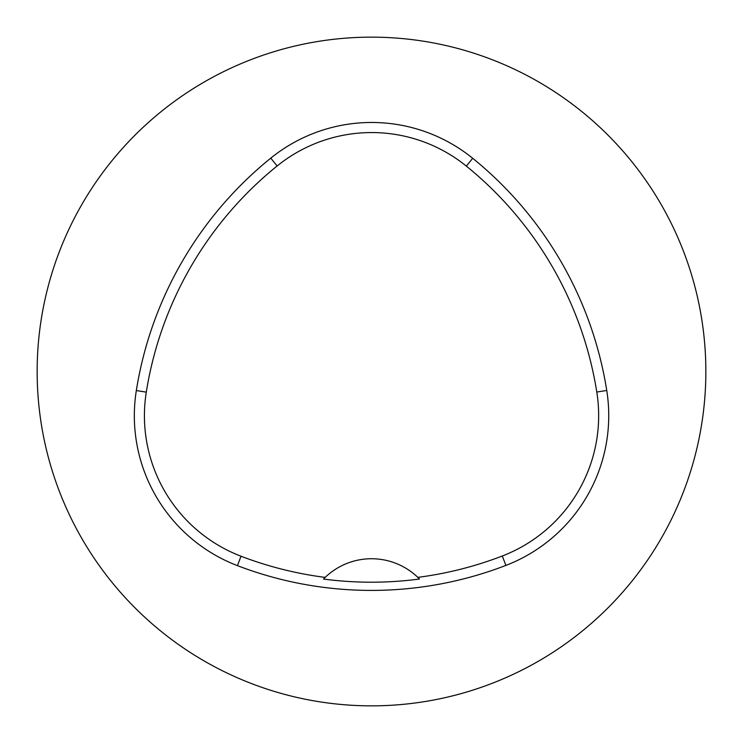 <?xml version="1.0" encoding="UTF-8"?>
<svg xmlns="http://www.w3.org/2000/svg" width="743" height="743" viewBox="0 0 743 743"><rect width="100%" height="100%" fill="white"/><g stroke="black" fill="none" stroke-linecap="round" stroke-linejoin="round"><path stroke-width="1.11" d="M37.15 371.5A334.35 334.35 0 0 1 538.675 81.944A334.35 334.35 0 0 1 538.675 661.056A334.35 334.35 0 0 1 37.15 371.5M136.331 390.549A374.472 374.472 0 0 1 270.777 158.138A160.488 160.488 0 0 1 472.706 158.287A374.472 374.472 0 0 1 606.752 390.465A160.488 160.488 0 0 1 505.909 565.404A374.472 374.472 0 0 1 237.416 565.637A160.488 160.488 0 0 1 136.331 390.549L146.287 392.137A364.395 364.395 0 0 1 277.111 165.986A150.411 150.411 0 0 1 466.353 166.116A364.395 364.395 0 0 1 596.796 392.044A150.411 150.411 0 0 1 502.287 556.005A364.395 364.395 0 0 1 417.807 577.367L419.479 579.029A66.87 66.87 0 0 0 418.068 577.617M146.287 392.137A150.411 150.411 0 0 0 241.029 556.228A364.395 364.395 0 0 0 325.165 577.395L323.493 579.057A366.253 366.253 0 0 0 419.479 579.029M325.165 577.395A66.87 66.87 0 0 1 417.807 577.367M324.905 577.645A66.87 66.87 0 0 0 323.493 579.057M277.111 165.986L270.777 158.138M466.353 166.116L472.706 158.287M596.796 392.044L606.752 390.465M502.287 556.005L505.909 565.404M241.029 556.228L237.416 565.637"/></g></svg>
